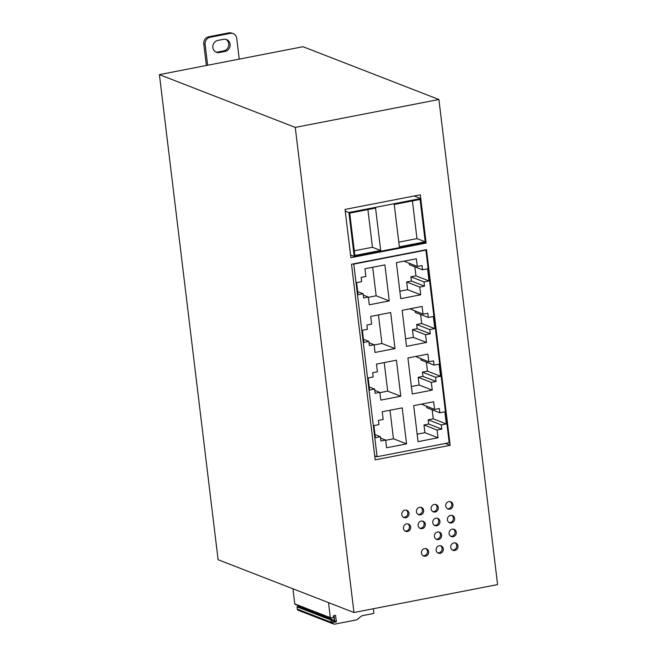 <?xml version="1.0" encoding="UTF-8"?>
<svg xmlns="http://www.w3.org/2000/svg" width="657" height="657" viewBox="0 0 657 657"><rect width="100%" height="100%" fill="white"/><g stroke="black" fill="none" stroke-linecap="round" stroke-linejoin="round"><path stroke-width="0.99" d="M445.758 506.087A3.885 3.581 -68.8 0 1 450.759 501.767A3.885 3.581 -68.8 0 1 451.54 508.313A3.885 3.581 -68.8 0 1 445.758 506.087M447.36 508.715A3.885 3.581 111.2 0 0 450.127 501.587M431.107 508.929A3.885 3.581 -68.8 0 1 436.108 504.609A3.885 3.581 -68.8 0 1 436.889 511.162A3.885 3.581 -68.8 0 1 431.107 508.929M432.708 511.557A3.885 3.581 111.2 0 0 435.476 504.436M403.472 528.392A3.885 3.581 -68.8 0 1 408.473 524.072A3.885 3.581 -68.8 0 1 409.254 530.626A3.885 3.581 -68.8 0 1 403.472 528.392M405.073 531.02A3.885 3.581 111.2 0 0 407.841 523.9M418.123 525.551A3.885 3.581 -68.8 0 1 423.124 521.231A3.885 3.581 -68.8 0 1 423.905 527.776A3.885 3.581 -68.8 0 1 418.123 525.551M419.724 528.179A3.885 3.581 111.2 0 0 422.492 521.05M432.774 522.701A3.885 3.581 -68.8 0 1 437.776 518.381A3.885 3.581 -68.8 0 1 438.556 524.935A3.885 3.581 -68.8 0 1 432.774 522.701M434.376 525.329A3.885 3.581 111.2 0 0 437.143 518.209M447.425 519.851A3.885 3.581 -68.8 0 1 452.427 515.531A3.885 3.581 -68.8 0 1 453.207 522.085A3.885 3.581 -68.8 0 1 447.425 519.851M449.027 522.479A3.885 3.581 111.2 0 0 451.794 515.359M401.805 514.628A3.885 3.581 -68.8 0 1 406.806 510.308A3.885 3.581 -68.8 0 1 407.586 516.862A3.885 3.581 -68.8 0 1 401.805 514.628M403.406 517.256A3.885 3.581 111.2 0 0 406.182 510.136M416.456 511.778A3.885 3.581 -68.8 0 1 421.457 507.459A3.885 3.581 -68.8 0 1 422.237 514.012A3.885 3.581 -68.8 0 1 416.456 511.778M418.057 514.406A3.885 3.581 111.2 0 0 420.825 507.286M449.092 533.624A3.885 3.581 -68.8 0 1 454.094 529.304A3.885 3.581 -68.8 0 1 454.874 535.857A3.885 3.581 -68.8 0 1 449.092 533.624M450.694 536.252A3.885 3.581 111.2 0 0 453.461 529.131M434.441 536.473A3.885 3.581 -68.8 0 1 439.443 532.154A3.885 3.581 -68.8 0 1 440.223 538.699A3.885 3.581 -68.8 0 1 434.441 536.473M436.043 539.101A3.885 3.581 111.2 0 0 438.81 531.973M450.759 547.388A3.885 3.581 -68.8 0 1 455.753 543.068A3.885 3.581 -68.8 0 1 456.541 549.622A3.885 3.581 -68.8 0 1 450.759 547.388M452.361 550.016A3.885 3.581 111.2 0 0 455.129 542.896M421.457 553.087A3.885 3.581 -68.8 0 1 426.459 548.767A3.885 3.581 -68.8 0 1 427.239 555.321A3.885 3.581 -68.8 0 1 421.457 553.087M423.059 555.715A3.885 3.581 111.2 0 0 425.826 548.595M436.108 550.238A3.885 3.581 -68.8 0 1 441.102 545.918A3.885 3.581 -68.8 0 1 441.89 552.471A3.885 3.581 -68.8 0 1 436.108 550.238M437.71 552.866A3.885 3.581 111.2 0 0 440.477 545.745M225.072 51.418A6.217 5.724 111.2 0 0 230.09 44.249A6.217 5.724 111.2 0 0 226.591 39.568A6.217 5.724 111.2 0 0 223.61 39.313L217.861 40.43A6.217 5.724 111.2 0 0 212.86 45.982A6.217 5.724 111.2 0 0 216.342 52.273A6.217 5.724 111.2 0 0 219.331 52.535L225.072 51.418L223.717 50.893A6.217 5.724 111.2 0 0 228.735 43.723A6.217 5.724 111.2 0 0 225.893 39.354M332.196 619.929L333.772 620.495L334.167 622.228M298.565 606.403L297.038 606.854L297.317 609.121A1.552 1.429 111.2 0 0 298.188 610.287L332.072 623.452A1.552 1.429 -68.8 0 1 331.194 622.286L297.317 609.121M331.194 622.286L330.923 620.019L332.179 619.461L332.541 620.011M333.625 620.479L331.925 619.822M412.424 200.943L416.981 238.614L398.799 242.146M380.699 250.473L354.846 255.491L349.713 213.131L375.566 208.105L380.699 250.473L372.453 247.27L354.271 250.802M372.453 247.27L367.895 209.599M415.043 311.04L415.208 312.379L428.307 317.471L433.333 316.493L434.794 328.599L429.768 329.576L416.669 324.484L421.695 323.507L420.603 314.473M405.607 338.864L413.376 337.353L412.44 329.642L417.179 328.722L416.669 324.484M417.179 328.722L430.286 333.805L425.547 334.733L426.475 342.445L406.511 346.329L402.158 310.318L422.123 306.433L423.051 314.153L409.919 308.806M429.768 329.576L430.286 333.805M412.44 329.642L425.547 334.733M423.051 314.153L427.789 313.233L428.307 317.471M420.808 358.697L420.973 360.036L434.072 365.128L439.098 364.15L440.568 376.256L435.542 377.233L422.435 372.141L427.461 371.164L426.368 362.138M411.381 386.53L419.141 385.018L418.213 377.299L422.952 376.379L422.435 372.141M422.952 376.379L436.051 381.471L431.312 382.39L432.249 390.11L412.276 393.986L407.923 357.975L427.888 354.098L428.824 361.81L415.692 356.472M435.542 377.233L436.051 381.471M418.213 377.299L431.312 382.39M428.824 361.81L433.563 360.89L434.072 365.128M426.582 406.363L426.738 407.701L439.837 412.793L444.871 411.816L446.333 423.921L441.307 424.898L428.208 419.807L433.234 418.829L432.142 409.796M417.146 434.187L424.915 432.676L423.979 424.964L428.717 424.044L428.208 419.807M428.717 424.044L441.816 429.128L437.077 430.056L438.014 437.767L418.049 441.652L413.688 405.64L433.653 401.755L434.589 409.475L421.457 404.129M441.307 424.898L441.816 429.128M423.979 424.964L437.077 430.056M434.589 409.475L439.328 408.555L439.837 412.793M409.278 263.375L409.434 264.714L422.541 269.805L427.567 268.828L429.029 280.933L424.003 281.91L410.904 276.819L415.93 275.841L414.838 266.816M399.842 291.207L407.611 289.696L406.675 281.976L411.413 281.056L410.904 276.819M411.413 281.056L424.512 286.148L419.774 287.068L420.71 294.788L400.745 298.664L396.385 262.652L416.349 258.776L417.285 266.487L404.154 261.149M424.003 281.91L424.512 286.148M406.675 281.976L419.774 287.068M417.285 266.487L422.024 265.568L422.541 269.805M363.469 339.308L368.873 341.41L363.847 342.387L362.377 330.282L367.403 329.305L366.893 325.067L371.632 324.147L370.696 316.428L390.66 312.551L395.021 348.563L375.057 352.439L374.12 344.72L369.029 342.749M374.12 344.72L369.382 345.648L368.873 341.41M374.153 344.982L381.922 343.471L378.465 314.917M369.242 386.973L374.638 389.067L369.612 390.044L368.15 377.939L373.176 376.962L372.659 372.733L377.397 371.805L376.469 364.093L396.434 360.208L400.786 396.22L380.822 400.105L379.894 392.385L374.802 390.406M379.894 392.385L375.147 393.305L374.638 389.067M379.918 392.64L387.687 391.129L384.23 362.582M375.007 434.63L380.403 436.733L375.377 437.71L373.915 425.605L378.941 424.627L378.432 420.39L383.171 419.47L382.234 411.75L402.199 407.874L406.56 443.886L386.595 447.762L385.659 440.05L380.567 438.071M385.659 440.05L380.92 440.97L380.403 436.733M385.692 440.305L393.453 438.794L390.003 410.239M357.704 291.651L363.099 293.745L358.073 294.722L356.611 282.617L361.637 281.639L361.128 277.41L365.867 276.482L364.931 268.77L384.895 264.886L389.256 300.898L369.291 304.782L368.355 297.063L363.264 295.083M368.355 297.063L363.617 297.982L363.099 293.745M368.388 297.317L376.149 295.806L372.7 267.259M328.516 602.617L330.307 617.408A0.624 0.575 -68.8 0 0 330.956 617.9L333.255 617.457L333.625 615.675L335.505 615.354L336.409 621.637L334.438 622.335M331.35 619.929L331.103 620.29L333.05 620.594M425.219 241.817L399.366 246.843L394.241 204.475L420.094 199.449L425.219 241.817L416.981 238.614M434.794 328.599L421.695 323.507M413.376 337.353L426.475 342.445M440.568 376.256L427.461 371.164M419.141 385.018L432.249 390.11M446.333 423.921L433.234 418.829M424.915 432.676L438.014 437.767M429.029 280.933L415.93 275.841M407.611 289.696L420.71 294.788M395.021 348.563L381.922 343.471M400.786 396.22L387.687 391.129M406.56 443.886L393.453 438.794M389.256 300.898L376.149 295.806M215.685 51.969A6.217 5.724 111.2 0 0 217.976 52.01L219.331 52.535M223.717 50.893L217.976 52.01M206.372 65.495L203.76 43.929L205.124 44.454A6.217 5.724 -68.8 0 1 210.133 37.285L230.237 33.376A6.217 5.724 -68.8 0 1 233.227 33.638A6.217 5.724 -68.8 0 1 236.717 38.311L239.238 59.114M210.133 37.285L208.778 36.759A6.217 5.724 111.2 0 0 203.76 43.929M208.778 36.759L228.882 32.85L230.237 33.376M233.227 33.638L231.872 33.105A6.217 5.724 111.2 0 0 228.882 32.85M207.637 65.248L205.124 44.454M329.642 617.481L329.297 617.547A0.624 0.575 111.2 0 1 328.656 617.054L330.307 617.408M334.027 621.423L334.717 620.98L334.06 615.593M332.795 620.947L333.033 622.918L331.342 622.261L331.103 620.29M373.365 608.735L373.858 612.817A0.624 0.575 -68.8 0 1 373.357 613.531L363.107 615.527A6.217 5.724 -68.8 0 0 360.348 616.874L357.227 619.559A1.552 1.429 -68.8 0 1 356.537 619.896L334.651 624.15A1.552 1.429 -68.8 0 1 333.033 622.918M420.718 198.554L348.908 212.515L354.213 256.394L426.032 242.433L420.718 198.554L414.14 196M353.786 264.122L425.884 250.103L449.199 442.719L377.093 456.73L353.786 264.122L353.211 263.9M333.805 620.512L334.142 621.095M292.948 588.795L294.771 603.882A0.624 0.575 111.2 0 0 295.124 604.35L329.001 617.514M330.66 617.876L328.968 617.219A0.624 0.575 -68.8 0 1 328.615 616.751M334.388 620.734L333.772 615.65M332.516 623.542A1.552 1.429 -68.8 0 1 332.072 623.452M331.342 622.261A1.552 1.429 111.2 0 0 332.212 623.427L333.904 624.084M354.213 256.394L350.542 254.965M348.908 212.515L345.229 211.086M374.695 455.802L377.093 456.73M425.317 249.882L425.884 250.103M197.149 386.579A6.217 2.094 79 0 1 197.141 386.562L195.343 371.665A6.217 2.094 79 0 1 195.343 371.648M300.364 606.395L300.454 607.093M415.101 196.369L415.035 195.819M374.802 456.648L376.19 456.385M426.13 243.065L350.871 257.692L345.032 209.427L420.291 194.8L426.13 243.065L425.013 242.63M450.16 445.298L375.188 459.867L351.511 264.229L426.492 249.66L450.16 445.298L445.421 443.45M295.264 127.417L159.405 74.627L218.099 559.715L353.967 612.505L497.595 584.59L438.901 99.503L295.264 127.417L353.967 612.505M438.901 99.503L303.033 46.713L159.405 74.627M332.179 619.461L298.294 606.296M331.169 619.658L297.293 606.493M330.923 620.019L297.038 606.854M336.154 621.998L334.462 621.341M294.771 603.882L328.656 617.054M335.144 615.379L335.678 615.593M336.409 621.637L334.717 620.98M333.772 620.495L332.081 619.83M298.442 606.312L332.327 619.477"/></g></svg>
